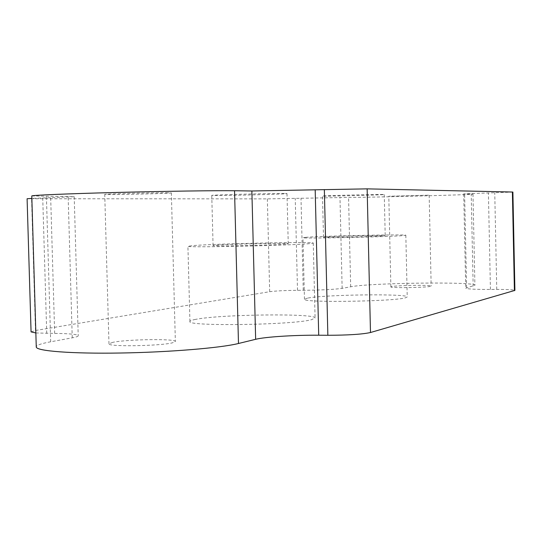 <?xml version="1.0" encoding="UTF-8"?>
<svg xmlns="http://www.w3.org/2000/svg" width="542" height="542" viewBox="0 0 542 542"><rect width="100%" height="100%" fill="white"/><g stroke="black" fill="none" stroke-linecap="round" stroke-linejoin="round"><path stroke-width="0.41" stroke-dasharray="2.71 2.03" d="M285.79 244.029C273.541 245.18 210.804 246.508 213.074 245.58L216.224 245.167C230.323 244.015 289.638 242.775 288.242 243.676L285.79 244.029M284.536 193.487C272.24 193.284 209.449 194.944 211.759 195.405L214.923 195.52C229.07 195.655 288.432 194.077 286.996 193.602L284.536 193.487M195.54 319.394C191.814 320.105 189.944 320.796 189.924 321.481C185.764 326.514 292.199 325.051 311.393 319.733L315.085 318.052C316.84 313.14 219.876 314.319 195.54 319.394M309.543 243.643C290.234 245.553 183.657 247.816 187.918 246.251L193.575 245.54C218.033 243.615 315.105 241.597 313.262 243.08L309.543 243.643M112.783 342.348L108.969 343.838C107.16 346.839 159.341 346.074 172.187 342.89L175.364 341.535C176.57 338.574 126.977 339.238 112.783 342.348M168.128 192.756C155.148 192.566 102.838 193.934 104.741 194.409L108.617 194.558C122.939 194.693 172.654 193.386 171.353 192.898L168.128 192.756M325.227 236.956L323.506 237.186C321.63 237.836 375.586 236.698 383.872 235.905L385.206 235.709C386.426 235.079 334.827 236.156 325.227 236.956M382.916 194.47C374.61 194.327 320.613 195.75 322.51 196.062L324.245 196.129C333.872 196.231 385.504 194.863 384.258 194.537L382.916 194.47M307.544 298.127L304.462 299.272C301.047 302.782 392.259 301.576 405.213 297.883L407.225 296.962C408.831 293.52 324.157 294.57 307.544 298.127M306.054 237.301L302.958 237.694C299.475 238.792 390.782 236.868 403.804 235.546L405.829 235.242C407.496 234.191 322.747 235.96 306.054 237.301M391.703 286.576L390.87 286.901C389.718 288.127 425.639 287.653 430.47 286.366L431.161 286.074C432.021 284.855 397.117 285.309 391.703 286.576M428.458 195.188L388.797 196.238L428.458 195.188M512.888 192.058L463.708 193.86L472.976 194.097C474.751 194.72 367.639 197.552 348.567 197.41L267.348 198.88L27.1 198.738M31.063 331.88L35.474 330.485L269.679 291.704C275.648 290.912 284.923 290.451 297.504 290.322L303.256 290.295C321.501 290.099 334.461 289.455 342.137 288.358L350.674 286.793C369.617 282.849 476.587 281.474 474.907 285.302L465.72 288.168C466.73 289.028 474.961 289.455 490.429 289.448L496.757 289.421C507.976 289.414 514.019 289.74 514.9 290.397M35.84 332.964L54.661 333.411C69.593 333.56 77.445 334.339 78.217 335.742C78.224 336.392 76.232 337.09 72.242 337.829L50.684 341.785C41.192 343.526 36.389 345.247 36.26 346.955M31.782 195.96L74.207 196.705L31.849 198.413M496.757 289.421L494.751 192.749M490.429 289.448L488.403 192.932M466.615 287.741L464.609 193.914M473.166 286.142L471.208 194.002M350.674 286.793L348.567 197.41M342.137 288.358L339.976 197.383M303.256 290.295L301 198.162M297.504 290.322L295.241 198.325M269.679 291.704L267.348 198.88M50.684 341.785L46.416 196.448M72.242 337.829L68.15 196.516M54.661 333.411L50.684 197.789M46.727 333.357L42.737 198.026M35.474 330.485L31.572 198.853M213.074 245.58L211.759 195.405M189.924 321.481L187.918 246.251M108.969 343.838L104.741 194.409M323.506 237.186L322.51 196.062M304.462 299.272L302.958 237.694M390.87 286.901L388.797 196.238M429.162 195.222L431.161 286.074M405.829 235.242L407.225 296.962M384.258 194.537L385.206 235.709M463.708 193.86L465.72 288.168M472.976 194.097L474.907 285.302M171.353 192.898L175.364 341.535M313.262 243.08L315.085 318.052M286.996 193.602L288.242 243.676M74.207 196.705L78.217 335.742"/><path stroke-width="0.81" d="M514.412 290.675L512.393 192.024L512.888 192.058L514.9 290.397L370.484 332.517L367.144 188.86L251.874 190.98L234.544 190.743C216.719 190.479 165.174 191.204 116.049 192.471C66.849 193.738 31.321 195.255 31.782 195.96L36.26 346.955C35.948 351.033 71.49 353.845 120.548 353.018C169.538 352.219 220.831 347.923 238.48 343.493L255.648 339.299C265.18 336.88 294.618 335.01 318.71 335.22L327.856 335.281C348.147 335.22 362.354 334.299 370.484 332.517M31.849 198.413L27.1 198.738L31.063 331.88L35.84 332.964M512.393 192.024L367.144 188.86M327.856 335.281L324.353 189.605M318.71 335.22L315.187 189.876M255.648 339.299L251.874 190.98M238.48 343.493L234.544 190.743"/></g></svg>
